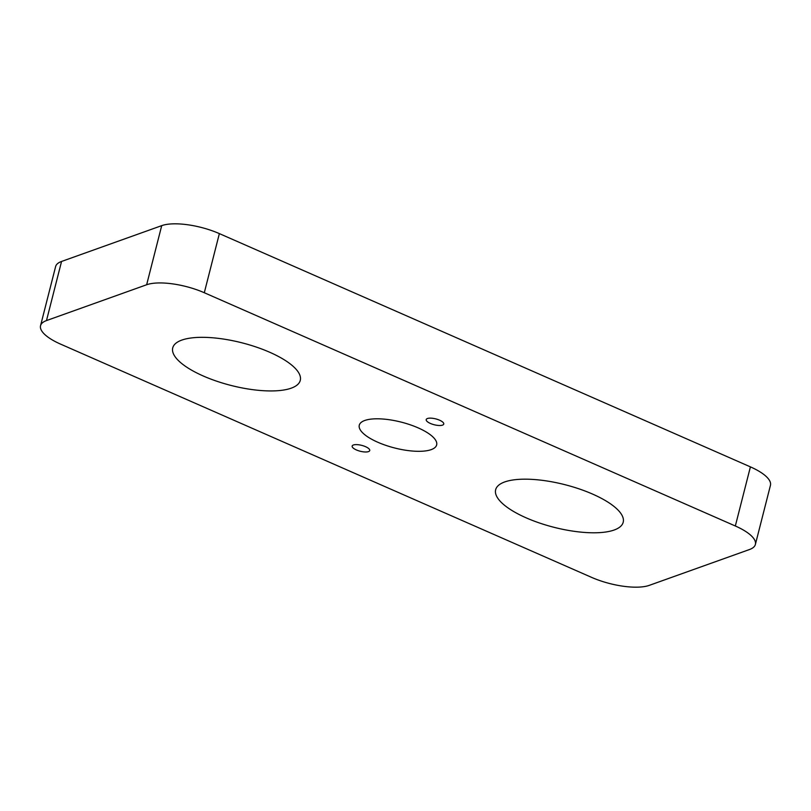 <?xml version="1.0" encoding="UTF-8"?>
<svg xmlns="http://www.w3.org/2000/svg" width="811" height="811" viewBox="0 0 811 811"><rect width="100%" height="100%" fill="white"/><g stroke="black" fill="none" stroke-linecap="round" stroke-linejoin="round"><path stroke-width="1.22" d="M439.552 420.189A9.063 3.031 14.3 0 1 443.759 424.062A9.063 3.031 14.3 0 1 430.408 423.454A9.063 3.031 14.3 0 1 426.201 419.581A9.063 3.031 14.3 0 1 439.552 420.189M365.528 446.668A9.063 3.031 14.3 0 1 369.735 450.541A9.063 3.031 14.3 0 1 356.374 449.933A9.063 3.031 14.3 0 1 352.167 446.06A9.063 3.031 14.3 0 1 365.528 446.668M592.638 494.112A65.813 21.998 14.3 0 1 623.203 522.243A65.813 21.998 14.3 0 1 526.227 517.864A65.813 21.998 14.3 0 1 495.653 489.732A65.813 21.998 14.3 0 1 592.638 494.112M269.708 352.258A65.813 21.998 14.3 0 1 300.273 380.389A65.813 21.998 14.3 0 1 203.297 376.01A65.813 21.998 14.3 0 1 172.733 347.878A65.813 21.998 14.3 0 1 269.708 352.258M418.101 427.853A39.921 13.341 14.3 0 1 436.653 444.925A39.921 13.341 14.3 0 1 377.825 442.259A39.921 13.341 14.3 0 1 359.283 425.197A39.921 13.341 14.3 0 1 418.101 427.853M60.592 344.128A43.155 14.426 14.3 0 1 40.55 325.677A43.155 14.426 14.3 0 1 46.491 320.578L146.649 284.752A43.155 14.426 14.3 0 1 204.301 292.73L735.334 525.994A43.155 14.426 14.3 0 1 755.386 544.434A43.155 14.426 14.3 0 1 749.445 549.544L649.287 585.36A43.155 14.426 14.3 0 1 591.635 577.391L60.592 344.128M40.55 325.677L55.614 266.566A43.155 14.426 14.3 0 1 61.555 261.456L161.713 225.64A43.155 14.426 14.3 0 1 219.365 233.609L750.408 466.872A43.155 14.426 14.3 0 1 770.45 485.323L755.386 544.434M61.555 261.456L46.491 320.578M161.713 225.64L146.649 284.752M219.365 233.609L204.301 292.73M750.408 466.872L735.334 525.994"/></g></svg>
